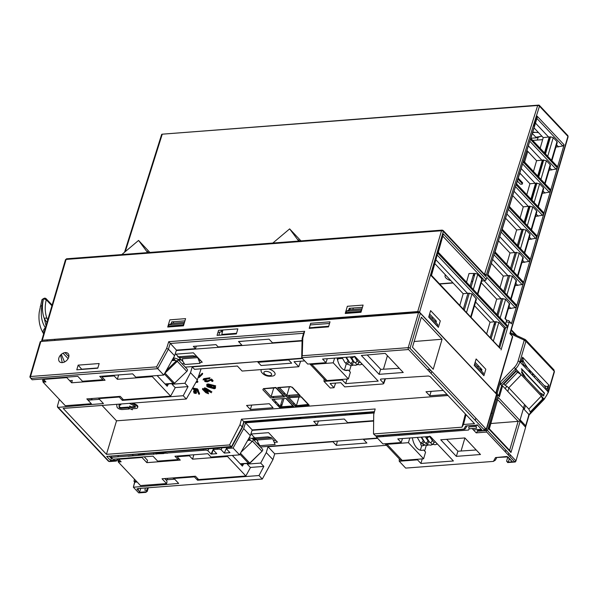 <?xml version="1.0" encoding="UTF-8"?>
<svg xmlns="http://www.w3.org/2000/svg" width="598" height="598" viewBox="0 0 598 598"><rect width="100%" height="100%" fill="white"/><g stroke="black" fill="none" stroke-linecap="round" stroke-linejoin="round"><path stroke-width="0.9" d="M109.374 456.424L111.378 458.561L110.593 460.505L115.122 460.154L115.773 460.849A1.368 0.755 85.6 0 0 116.221 461.058A1.368 0.755 85.6 0 0 116.797 460.415L117.275 458.875M117.911 456.82L118.247 455.743M116.221 461.058L109.464 461.574A1.368 0.755 -94.4 0 1 109.023 461.364A1.368 0.934 136.7 0 1 108.365 461.148L57.565 407.201M86.426 404.099L86.202 404.891L58.17 407.373L109.023 461.364L115.773 460.849M86.202 404.891L103.461 403.575L98.775 398.597L119.204 397.035L122.351 400.376L183.212 395.726L186.292 399.001L63.186 408.404L106.451 454.338L229.557 444.942L231.366 446.863L231.516 446.497L106.713 456.386L110.593 460.505M229.557 444.942L240.015 424.632L241.48 419.183L375.178 408.972L373.72 414.421L373.511 433.946L375.918 436.062L464.377 429.304A1.368 0.755 85.6 0 0 464.683 429.155M374.453 411.671L243.797 421.65L242.227 426.987L240.015 424.632M243.797 421.65L241.48 419.183M186.292 399.001L197.333 379.917L190.523 372.681L184.909 383.258L172.104 384.237M175.154 387.586L188.049 386.6L183.212 395.726M188.049 386.6L184.909 383.258M106.451 454.338L116.528 420.828L102.034 405.437M465.371 413.936L462 427.181L373.511 433.946M116.528 420.828L448.014 395.51M466.014 414.623L463.51 424.49L462 427.181M324.064 379.027L324.019 381.389L330.246 388.005L334.02 387.713L330.059 383.512L340.793 382.69L344.747 386.891L383.094 383.968L383.55 383.161L380.448 379.872L380.926 379.057L428.437 375.993L430.231 376.628L474.513 423.653L463.51 424.49M475.814 418.137L475.283 420.379M180.678 359.219L177.98 359.428M174.683 359.675L172.291 359.861M257.79 361.588L192.242 366.903L190.523 372.681M300.622 361.199L298.753 366.724L294.029 361.708L304.711 360.893M298.753 366.724L242.1 371.052L237.376 366.036L194.507 369.31L192.242 366.903M257.701 361.902L261.094 365.513L291.682 363.173L288.281 359.57L302.446 358.486M122.351 400.376L122.754 399.015M99.447 399.315L88.026 400.182M87.861 400.01L92.294 399.673L91.262 398.574M103.499 397.64L104.022 398.193M57.513 407.148L58.17 407.373L57.378 406.304L59.322 399.382M278.87 406.745L281.538 406.543M294.575 405.541L296.189 405.422M124.548 252.244L161.617 134.52A1.368 0.665 17.5 0 1 162.252 134.184L537.677 105.502A1.368 0.665 17.5 0 1 539.478 106.167A1.368 0.934 -43.3 0 0 539.336 105.323L567.786 135.529A1.368 0.934 136.7 0 1 567.921 136.374L509.87 333.632L510.139 333.288L509.87 333.632L512.471 336.397A1.368 0.643 16.4 0 1 512.65 336.868L495.959 393.566A1.368 0.643 -163.6 0 0 495.772 393.14L419.549 312.201L42.166 341.383L42.084 340.277M121.499 407.589L122.164 408.292M294.605 403.74L293.76 403.8M282.092 404.697L280.724 404.794M278.892 404.936L277.285 405.063M285.41 360.213L284.76 359.525M218.128 331.755L218.674 332.346L222.09 331.666L222.71 330.014M220.677 330.171L222.09 331.666M310.22 324.938L329.52 323.466M222.239 334.985L221.783 334.506L222.389 334.461M222.875 330.006L221.783 334.506M218.861 335.246L219.675 332.271M222.845 334.94L222.314 334.379L236.546 333.295M314.997 327.898L314.473 327.345L328.698 326.254M324.019 381.389L342.303 379.999L345.696 383.602L347.057 379.035M349.396 371.171L351.033 365.662M352.543 360.587L352.768 359.854M353.575 357.126L353.71 356.685M345.696 383.602L378.198 381.12L355.077 356.58L322.584 359.062L325.985 362.672L307.701 364.062L301.698 357.694L302.229 355.75L408.217 347.655A1.368 0.755 85.6 0 0 408.561 349.531L484.784 430.47A1.368 0.755 85.6 0 0 485.232 430.68A1.368 0.755 85.6 0 0 485.808 430.037L484.477 430.141M327.27 358.703L325.985 362.672M309.218 328.347L328.519 326.867L330.006 321.821L310.698 323.294L309.218 328.347M303.881 333.265L304.651 331.299L168.726 341.682L176.432 350.114L174.594 355.773L163.747 375.058L135.783 377.196L132.644 373.855L99.739 376.366L102.886 379.708L82.457 381.27L77.77 376.291L32.18 379.775L30.872 378.385A1.368 0.755 -94.4 0 1 30.528 376.508A1.368 0.643 -163.6 0 0 29.9 376.845L40.208 341.824A1.368 0.643 16.4 0 1 40.836 341.488L418.525 312.634A1.368 0.643 16.4 0 1 420.342 313.27L496.564 394.209A1.368 0.643 16.4 0 1 496.744 394.68L486.436 429.7A1.368 0.643 -163.6 0 0 486.256 429.229L410.034 348.29A1.368 0.643 -163.6 0 0 408.217 347.655L418.525 312.634M76.783 369.796L78.159 365.131L99.163 363.532L97.795 368.196L76.783 369.796M236.367 333.908L217.059 335.381L218.547 330.335L237.847 328.863L236.367 333.908M68.703 357.223A5.928 4.074 -43.3 0 0 65.257 352.588A5.928 4.074 -43.3 0 0 58.866 357.978A5.928 4.074 -43.3 0 0 62.304 362.612A5.928 4.074 -43.3 0 0 68.703 357.223M78.159 365.131L81.859 369.407M97.863 367.964L81.933 369.183M176.432 350.114L195.509 348.664L196.286 346.137M302.057 340.524L272.471 342.781L269.078 339.171L238.497 341.51L241.891 345.121L218.165 346.93L215.998 344.627L193.341 346.362L195.509 348.664M163.747 375.058L157.745 368.689L30.872 378.385M168.726 341.682L166.64 348.395L168.397 349.195L174.594 355.773M288.662 359.966L258.074 362.306M201.1 368.802L197.333 379.917M442.064 339.23L421.328 317.209L412.463 347.229L433.229 369.272L442.064 339.23L414.175 341.51M429.932 369.422L427.406 369.542M383.445 369.22L387.429 355.698M379.102 374.333L403.239 372.487L385.239 353.373L361.349 355.489L379.102 374.333L380.642 369.205L367.232 354.965M380.59 369.385L399.285 368.293M330.657 380.283L330.627 380.889M334.02 387.713L335.59 383.086M250.345 409.466L246.57 405.459L269.287 403.725L273.062 407.731L250.345 409.466L251.728 405.063M478.236 365.617L477.75 367.037M273.473 397.371L272.71 396.556M276.426 402.312L274.811 402.432M351.878 312.971L352.147 312.066M352.895 309.487L353.328 308M172.217 326.687L172.486 325.783M173.256 323.212L173.704 321.717M432.66 317.224L432.219 318.689M478.049 366.155L478.976 366.402M447.012 394.441L429.753 395.764L431.136 391.361M350.301 308.232L349.83 309.727L362.007 308.792M349.015 312.306L348.731 313.21M435.045 321.694L435.456 320.192M485.232 430.68L478.475 431.195A1.368 0.755 -94.4 0 1 478.034 430.986L477.376 430.291L481.913 429.947L477.211 424.752M383.094 383.968L385.105 378.788M477.129 425.335L465.685 425.97L477.331 425.081M465.55 428.415A1.368 1.196 -150.8 0 1 463.936 429.102A1.368 0.755 85.6 0 0 464.377 429.304M242.227 426.987L231.366 446.863M231.658 447.08L106.713 456.386M166.64 348.395L156.541 366.88L157.745 368.689L168.397 349.195L170.176 343.476L303.567 333.288M302.296 338.961L302.797 337.997L302.229 355.75M302.117 338.588L301.698 357.694L408.561 349.531M431.749 371.351L431.128 373.496M429.618 371.889L430.231 369.743M380.448 379.872L380.732 379.08M346.705 358.075L346.272 358.112M342.407 358.404L338.109 358.733L337.623 360.213M330.918 380.866L331.113 380.253M341.555 380.051L341.735 379.438M344.448 370.11L346.257 363.905M309.368 327.816L314.548 327.42M287.788 359.301L288.43 359.989M429.753 395.764L425.978 391.75L443.238 390.434M486.092 429.058L485.808 430.037A1.368 0.643 -163.6 0 0 486.436 429.7M29.9 376.845A1.368 0.643 -163.6 0 0 30.072 377.316L30.565 377.831M261.573 369.564A7.266 3.424 -163.6 0 0 261.632 372.345L262.223 373.055C264.869 375.925 268.637 376.86 273.51 375.843A7.266 3.424 -163.6 0 0 274.116 371.919A7.266 3.424 -163.6 0 0 268.771 369.018M261.632 372.345A7.266 3.424 -163.6 0 0 262.044 372.838M287.287 397.797L295.89 406.939L308.351 405.99L308.957 404.913A0.912 0.628 136.7 0 1 308.523 404.764L301.123 396.9L287.287 397.797L301.257 396.736L308.957 404.913M278.399 387.661L277.636 387.556L286.307 396.758L300.278 395.697L299.523 395.203M291.959 387.033A0.912 0.628 -43.3 0 0 292.512 387.452L290.097 386.607A0.912 0.501 85.6 0 0 290.396 386.742A0.912 0.501 85.6 0 0 290.621 386.614M283.945 396.429L275.865 387.848L263.733 388.775A0.912 0.501 -94.4 0 1 263.441 388.64L262.836 389.717L270.595 397.962L284.678 396.885L283.915 396.399M294.261 407.066L286.091 398.388L272.015 399.464L279.281 407.178L281.695 408.023L294.261 407.066L293.498 406.573M128.503 408.314L129.19 408.262M129.235 408.075L128.286 407.074L121.558 407.582A1.502 0.71 16.4 0 1 119.353 406.476L119.301 404.898M119.428 404.106L120.833 404.412L120.549 404.016M135.32 406.498A1.502 0.71 16.4 0 1 134.999 406.558L130.917 406.872L129.751 405.982L129.594 406.7M132.091 408.793L132.689 408.748M137.607 407.171A3.715 1.749 -163.6 0 0 136 404.577L133.003 403.067M199.762 373.122L199.911 372.322M202.087 374.064L202.707 373.466L202.266 373.272L199.426 376.015L199.493 375.327L198.85 376.501M203.619 379.371L210.01 377.764L203.911 378.631L203.29 379.125L203.619 379.371M205.338 380.821L208.283 380.978L211.079 379.431L212.283 380.649L213.075 380.575L211.528 379.005L207.984 380.672L205.854 380.567M205.607 380.365L206.093 379.805L205.286 379.685L204.905 380.537M206.915 384.215L215.699 385.83L208.149 383.953L206.915 384.215M207.745 386.084L214.398 387.997M215.071 387.982L215.624 387.556L215.138 387.093L213.703 386.443L214.518 387.624M214.114 387.713L211.954 387.123L211.513 386.472L208.298 386.061M207.85 385.755L208.313 385.284M209.038 385.172L208.321 385.007M207.028 385.045L207.125 385.725M204.359 387.863L211.901 391.854L205.981 388.207L204.359 387.863M207.379 391.518L208.313 391.279L207.536 390.696L202.64 388.438L204.494 390.165M205.518 390.935L205.226 391.294L205.936 391.825L206.901 391.57L203.455 389.978L205.921 391.825M207.289 392.258L208.403 393.088L207.641 392.168M197.684 390.576L199.568 393.514L197.624 389.537L198.431 390.292L197.22 388.722L196.757 388.685L197.288 389.761M194.201 390.763L195.733 390.853M196.159 391.099L196.137 388.64L193.423 388.139L193.49 388.618L195.86 389.403M195.651 390.285L194.313 390.001L193.692 391.062M193.901 391.757L194.709 392.714L195.852 392.961M196.271 392.781L196.63 392.041L195.053 392.4L194.126 391.354M197.011 381.591L197.901 381.524L196.974 380.545M285.956 396.384L286.36 394.979M273.787 396.474L273.331 397.752M282.57 398.657L280.253 406.378L273.622 399.344M292.893 405.93L281.456 406.797L283.938 398.552M293.596 404.502L293.947 403.037M289.043 396.549L289.499 395.278M308.202 404.42L296.414 405.661L299 397.065M296.414 405.661L289.036 397.827M298.91 394.56L286.831 395.48L289.432 386.816M286.831 395.48L279.386 387.579M263.441 388.64L275.925 387.474L284.678 396.885M284.013 394.329L284.356 392.856M283.303 395.749L271.118 396.683L273.727 388.012M271.118 396.683L263.86 388.767M346.384 311.184L361.259 310.048L360.863 311.401L345.965 312.537L346.384 311.184L349.83 309.727M361.693 309.869L361.259 310.048M168.771 324.751L183.743 323.608L183.347 324.953L168.374 326.097L168.771 324.751L172.149 323.294L184.49 322.352M184.177 323.428L183.743 323.608M205.712 390.733L203.679 389.208L207.132 390.8L206.317 391.01M119.189 404.121L120.721 405.025L119.047 404.839L119.129 407.245A1.502 0.71 -163.6 0 0 121.327 408.352L128.062 407.843L129.161 409.017L122.433 409.525A3.715 1.749 16.4 0 1 116.984 406.782L116.632 404.323M131.478 403.187L135.768 405.347A3.715 1.749 16.4 0 1 135.873 408.501L131.799 408.815L132.382 409.78L129.175 408.337L129.527 406.745L130.693 407.642L134.774 407.328A1.502 0.71 -163.6 0 0 134.729 406.057L129.355 403.351M199.65 373.077L199.209 374.385M202.483 374.236L199.059 377.54L198.618 377.345L199.261 376.097L199.201 376.785L202.034 374.042L202.483 374.236M209.778 378.534L203.066 379.894L204.77 379.132L204.15 379.618L209.778 378.534M210.511 379.85L211.303 379.775L212.851 381.345L212.058 381.419L210.855 380.201L207.469 381.853L205.181 381.636L204.456 380.896L205.652 380.358L205.518 381.27L207.207 381.591L210.511 379.85M215.474 386.6L206.654 384.731L215.474 386.6M214.293 388.782L207.768 386.981L206.616 385.972L208.814 385.942L207.558 386.196L208.007 386.809L211.281 387.242L213.194 388.394L214.405 388.326L213.479 387.212L215.4 388.326L214.293 388.782M211.408 392.759L204.127 388.633L205.757 388.977L211.408 392.759M202.416 389.208L207.312 391.466L208.089 392.049L206.706 392.408L208.523 393.768L205.779 392.647L202.416 389.208M198.872 394.239L196.533 389.448L197.811 390.247L198.207 391.062L197.392 390.307L199.336 394.284L198.872 394.239M195.718 391.832L194.238 391.271L193.901 392.153L194.828 393.17L196.406 392.811L196.114 393.506L194.044 393.118L193.55 391.331L194.477 390.748L195.808 391.376L195.583 389.821L193.266 389.388L193.199 388.909L195.912 389.41L196.279 391.937L195.718 391.832M196.615 381.165L197.676 382.294L195.882 382.428M474.7 363.801L483.446 373.077L483.049 374.423L474.304 365.146M429.177 315.46L437.848 324.669L437.467 326.03L428.781 316.805M134.401 479.103L134.042 481.196M134.191 481.353L134.767 482.212L137.136 482.003M386.48 445.301L274.721 453.837L272.92 459.63L262.313 479.05L137.817 488.559L136.89 489.015L140.059 492.378L145.239 491.982L146.039 492.356L138.968 492.894A1.368 0.755 -94.4 0 1 138.527 492.692L133.369 487.228L134.662 481.853M138.699 488.491L138.131 490.33M140.754 488.334L139.64 491.937M138.527 492.692L145.411 492.169L146.712 491.728L146.704 490.764A1.368 0.516 -167.3 0 0 144.866 490.248L145.374 487.983M139.939 492.251L146.712 491.728L148.095 487.774M174.145 477.839L173.981 478.452L178.667 483.431L133.369 487.228L134.767 482.212M173.981 478.452L194.41 476.89L197.557 480.231L197.96 478.871M262.313 479.05L259.001 475.537L197.557 480.231M165.564 478.497L165.34 479.252M173.869 477.862L173.457 479.26M197.945 478.856L197.542 480.224M495.331 460.139L493.395 461.402L405.676 468.099L399.225 461.245L417.509 459.855L417.688 459.242M495.279 460.273L496.699 457.732M164.33 452.686L155.943 453.329M485.718 430.261L486.353 430.216A1.368 0.755 85.6 0 0 486.697 432.07L514.684 461.791A1.368 0.755 85.6 0 0 515.132 461.992A1.368 0.755 85.6 0 0 515.663 461.477L515.797 461.028M515.132 461.992L507.829 462.553A1.368 0.755 -94.4 0 1 507.388 462.344L512.359 461.731L507.597 457.141M422.263 458.89L420.91 463.457L417.509 459.855M420.91 463.457L453.404 460.976L430.291 436.435L397.79 438.917L401.191 442.527L382.907 443.918L376.456 437.071L468.518 430.037L469.221 428.796A1.368 0.755 -94.4 0 1 468.869 426.942L476.344 426.374A1.368 0.755 85.6 0 0 476.688 428.22L472.241 428.654L476.21 432.87L477.914 430.859M456.349 456.356L480.486 454.51L464.87 437.938L440.733 439.777L456.349 456.356L457.889 451.228L446.676 439.321M377.652 438.341L363.487 439.425L366.888 443.028L336.308 445.368L332.907 441.758L268.016 446.713L266.267 452.574L260.698 463.076L247.318 464.093M274.721 453.837L268.016 446.713M383.266 435.501L383.221 436.555M376.486 436.017L376.456 437.071M399.27 458.883L399.225 461.245M440.143 432.205L440.464 431.128M461.073 451.012L464.908 437.975M476.225 449.988L457.889 451.228M496.497 399.494L495.294 399.606M486.01 428.968L483.543 429.147M481.315 429.312L473.407 429.895M504.54 451.019L506.207 450.914M497.857 399.838L518.13 421.358L490.891 423.511M431.322 432.877L431.636 431.808M398.948 435.351L399.3 434.275M426.247 445.525L424.61 451.027M337.369 441.107L336.308 445.368M401.191 442.527L402.476 438.558M420.379 450.204L421.702 445.757M373.653 420.656L347.677 422.637L344.284 419.026L313.703 421.366L317.097 424.976L318.39 421.007M252.207 429.932L250.345 435.665L243.692 428.602L245.501 422.808L252.207 429.932L317.097 424.976M245.501 422.808L374.101 412.986M315.288 416.425L314.952 417.501M345.338 415.184L345.629 414.108M349.815 414.84L349.74 413.794M507.067 456.939L495.525 457.582L506.872 456.483M514.482 461.566L515.663 461.477L515.977 460.886L525.627 427.256L520.163 421.239L510.969 452.499L488.932 429.102L498.254 397.446L519.916 420.446A1.368 0.934 136.7 0 1 519.767 420.79L520.163 421.239M374.303 412.239L350.024 414.093M213.269 449.225L211.871 454.024M250.345 435.665L239.536 454.869L210.989 457.051L207.85 453.71L174.945 456.229L178.092 459.563L157.663 461.125L152.976 456.147L112.932 459.204L111.168 457.335L206.071 450.085L207.902 450.72L208.754 448.829M300.689 418.593L300.921 417.845L243.954 422.195M213.621 448.455L211.072 454.084L207.902 450.72M211.072 454.084L216.738 453.65L213.568 450.287L214.039 449.479L219.294 449.076L221.118 449.711L221.978 447.82M226.836 447.446L224.295 453.075L221.118 449.711M224.295 453.075L229.961 452.641L226.784 449.277L227.255 448.47L233.085 448.022L243.692 428.602M239.536 454.869L233.085 448.022M156.683 454.114L155.51 452.895M153.888 453.022L153.499 454.36M178.092 459.563L178.525 458.232M179.064 456.58L179.28 455.893M194.589 476.277L194.41 476.89M248.088 439.672L249.889 439.537M253.186 439.283L255.892 439.074M161.408 484.746L161.632 483.954M165.893 479.835L174.661 479.17M259.001 475.537L263.845 466.41L250.36 467.442M260.698 463.076L263.845 466.41M164.315 452.738L164.465 452.215M508.726 453.59L508.322 455.033M507.702 457.261L506.581 461.297L508.367 462.037L509.242 458.89M507.777 456.797L512.359 461.731M272.92 459.63L266.267 452.574M165.115 479.005L165.257 478.52M167.522 478.348L167.111 479.745M173.158 479.282L173.57 477.884M197.318 479.977L197.721 478.617M515.977 460.886L487.564 430.627L486.353 430.216L487.774 425.141M491.317 413.128L492.378 413.487L487.564 430.627M492.378 413.487L497.813 395.024L499.397 396.713L502.589 385.874L523.542 408.128L519.916 420.446M510.969 452.499L510.311 451.101L489.328 428.826L498.254 397.446M509.601 450.354L518.13 421.358L519.931 420.97M213.807 448.44L213.665 449.554M217.321 449.225L217.463 448.164M136.366 481.188L133.989 481.368L134.58 479.29M505.168 388.618L506.88 386.144M529.596 372.203L529.813 371.493L529.23 370.715L528.258 370.79M291.099 407.305L291.323 406.565M287.541 406.857L287.324 407.597M287.705 407.567L287.922 406.827M290.942 406.595L290.725 407.335M309.069 405.212L306.049 405.444M305.675 405.466L305.458 406.206M500.399 341.608L501.378 342.056M528.819 409.077L508.778 387.796L503.927 384.342L504.361 383.565L516.141 371.306L521.284 374.789L541.325 396.063L542.984 399.808L530.546 412.605L528.819 409.077L541.325 396.063M521.987 371.762L525.851 377.884L523.018 375.14L521.538 372.248A4.545 1.353 -24.1 0 0 521.987 371.762L521.852 369.474A0.912 0.628 -43.3 0 0 521.307 368.802L521.867 369.392M521.748 368.951L544.359 392.961A0.912 0.628 136.7 0 1 544.464 393.484L543.724 394.844A4.545 4.014 94.7 0 1 543.814 395.906L542.199 395.51L539.837 392.737L543.724 394.844M539.837 392.737L525.851 377.884M361.244 363.121A1.816 1.413 -74.4 0 0 361.356 363.509A1.816 1.413 -74.4 0 0 362.171 364.272A1.816 1.413 -74.4 0 0 362.358 364.309M360.28 362.096A1.816 1.174 133.1 0 1 359.346 362.523A1.816 1.174 133.1 0 1 358.523 362.313L356.012 358.86A1.816 0.718 -26.8 0 0 356.834 359.062A1.816 0.718 -26.8 0 0 357.312 358.95M356.169 358.284A1.816 0.718 -26.8 0 0 355.982 358.688A1.816 0.718 -26.8 0 0 356.012 358.86M356.632 358.224A1.816 0.718 153.2 0 1 356.52 358.247A1.816 0.718 153.2 0 1 355.616 358.067A1.816 0.718 153.2 0 1 355.586 357.896M355.982 362.343A1.816 1.346 -61.9 0 0 355.892 362.807A1.816 1.346 -61.9 0 0 356.49 364.167A1.816 1.346 -61.9 0 0 357.096 364.287A1.816 1.346 -61.9 0 0 357.185 364.272A1.816 1.346 -61.9 0 0 358.785 362.47M357.275 360.915A1.816 1.346 -61.9 0 0 356.842 361.14M351.714 356.834A1.816 0.508 158.9 0 1 351.542 356.871A1.816 0.508 158.9 0 1 351.46 356.886A1.816 0.508 158.9 0 1 350.862 356.901M350.57 363.091A1.816 1.241 -51.3 0 0 350.921 363.778A1.816 1.241 -51.3 0 0 351.138 363.905A1.816 1.241 -51.3 0 0 351.661 363.965A1.816 1.241 -51.3 0 0 353.321 362.687A1.816 1.241 -51.3 0 0 353.194 360.938A1.816 1.241 -51.3 0 0 352.984 360.811A1.816 1.241 -51.3 0 0 352.581 360.736M350.181 356.954L352.319 360.213A1.816 1.181 133.2 0 1 352.312 361.842A1.816 1.181 133.2 0 1 350.69 363.076A1.816 1.181 133.2 0 1 349.83 362.866L346.392 357.245M352.887 364.922A1.816 1.443 73.6 0 1 352.2 365.453A1.816 1.443 73.6 0 1 352.005 365.49M345.734 362.814A1.816 1.174 -46.6 0 0 345.988 363.659A1.816 1.174 -46.6 0 0 346.773 363.876A1.816 1.174 -46.6 0 0 348.746 361.678M345.883 357.283L347.647 360.116A1.816 1.106 137.6 0 1 347.744 360.25A1.816 1.106 137.6 0 1 347.423 361.753A1.816 1.106 137.6 0 1 345.846 362.792A1.816 1.106 137.6 0 1 344.956 362.567A1.816 1.106 137.6 0 1 344.859 362.433M355.264 358.172A1.816 0.852 20.5 0 1 355.765 358.209M353.164 365.072A12.072 7.206 -92.8 0 1 352.491 365.333A1.816 1.443 -106.4 0 0 352.76 365.288A1.816 1.443 -106.4 0 0 353.216 365.034M356.901 360.385A1.816 1.174 133.1 0 1 355.01 362.807A12.072 7.086 -99 0 1 351.788 357.754A1.816 0.508 -21.1 0 0 354.248 356.64M152.677 375.903L152.281 376.635L170.632 396.123L123.42 399.726L120.25 396.362L86.83 398.911L91.359 403.725L65.287 405.713L43.086 382.144L45.926 381.928L43.549 379.401L66.782 377.622L71.648 382.795L72.328 380.485L69.667 380.687M152.281 376.635L117.35 379.304L114.181 375.94L101.907 376.875L105.076 380.246L71.648 382.795M172.441 383.632L172.067 384.312L175.236 387.683L170.632 396.123M157.117 375.566L167.178 386.256L168.487 383.923M302.042 340.935L176.298 350.54M302.169 358.195L185.238 367.127M182.084 363.786L184.304 363.614M199.68 362.44L202.244 362.246L193.371 352.82L175.102 354.218M309.839 363.898A4.545 3.125 -43.3 0 0 311.827 364.451L327.001 380.567L348.395 378.93L333.213 362.814L311.827 364.451M117.35 379.304L118.636 374.924M238.617 341.637L245.255 340.995M334.588 358.142L333.213 362.814M336.966 357.963L337.175 358.195A15.922 8.813 85.6 0 0 346.698 370.498A15.922 8.813 85.6 0 0 348.395 370.095L350.376 372.203L348.395 378.93M344.956 370.282L348.395 370.095M45.149 381.098A1.368 0.934 -43.3 0 0 44.992 381.905L45.007 381.995M49.245 378.474L48.229 379.042M106.362 375.865L106.16 376.553M327.001 380.567A4.545 3.125 136.7 0 1 324.826 379.835L309.816 363.905M181.329 359.906L178.63 360.108M175.326 360.362L171.865 360.624M165.803 384.791L168.098 384.619M44.618 382.025L42.63 379.917L43.086 382.144M183.175 361.797L178.847 357.275M178.413 356.804L175.909 354.158M200.569 360.467L198.917 360.594M164.353 373.959L165.19 372.494M166.281 370.558L176.619 360.609L177.292 361.304A1.816 1.248 -43.3 0 0 177.741 359.166L187.256 369.272A1.816 1.248 136.7 0 1 186.808 371.41L174.93 382.832L173.181 383.34L174.272 383.445L174.937 382.855M177.741 359.166A1.816 1.248 -43.3 0 0 177.344 358.927L173.51 357.701M173.248 358.157L176.066 361.147M165.205 384.163L174.272 383.445M45.426 327.861L45.388 327.809C41.531 321.978 40.387 314.6 41.965 305.668L43.295 298.708L46.233 299.718L45.911 298.477L44.902 298.118L46.248 299.553M46.98 322.584L44.312 318.517L46.046 325.738M47.705 320.117L47.025 318.525A46.704 32.09 136.7 0 1 46.233 299.718L51.929 305.765M64.532 361.984L61.325 354.345M45.216 298.97L44.461 298.17L43.333 298.708M43.654 333.863L43.505 333.624C39.715 327.427 38.294 320.266 39.244 312.149L41.957 299.665L43.295 298.708M60.615 355.018L62.237 362.62M436.45 442.976A1.816 1.413 -74.4 0 0 436.562 443.365A1.816 1.413 -74.4 0 0 437.377 444.127A1.816 1.413 -74.4 0 0 437.564 444.165M435.486 441.952A1.816 1.174 133.1 0 1 434.552 442.378A1.816 1.174 133.1 0 1 433.729 442.169L431.225 438.715A1.816 0.718 -26.8 0 0 432.048 438.917A1.816 0.718 -26.8 0 0 432.518 438.805M431.308 438.14A1.816 0.852 20.5 0 1 431.367 438.155A1.816 0.718 -26.8 0 0 431.188 438.543A1.816 0.718 -26.8 0 0 431.225 438.715M431.838 438.08A1.816 0.718 153.2 0 1 431.726 438.11A1.816 0.718 153.2 0 1 430.822 437.923A1.816 0.718 153.2 0 1 430.792 437.751M431.195 442.199A1.816 1.346 -61.9 0 0 431.098 442.662A1.816 1.346 -61.9 0 0 431.696 444.022A1.816 1.346 -61.9 0 0 432.302 444.142A1.816 1.346 -61.9 0 0 432.391 444.127A1.816 1.346 -61.9 0 0 433.991 442.326M432.489 440.771A1.816 1.346 -61.9 0 0 432.048 440.995M426.92 436.69A1.816 0.508 158.9 0 1 426.748 436.727A1.816 0.508 158.9 0 1 426.666 436.742A1.816 0.508 158.9 0 1 426.068 436.757L425.813 437.721M425.783 442.946A1.816 1.241 -51.3 0 0 426.127 443.634A1.816 1.241 -51.3 0 0 426.344 443.761A1.816 1.241 -51.3 0 0 426.867 443.828A1.816 1.241 -51.3 0 0 428.527 442.542A1.816 1.241 -51.3 0 0 428.407 440.793A1.816 1.241 -51.3 0 0 428.19 440.666A1.816 1.241 -51.3 0 0 427.787 440.591M425.387 436.809L427.525 440.068A1.816 1.181 133.2 0 1 427.518 441.698A1.816 1.181 133.2 0 1 425.896 442.931A1.816 1.181 133.2 0 1 425.043 442.722L421.605 437.101M430.5 437.25A1.816 0.852 -159.5 0 0 430.119 437.385M430.478 438.028A1.816 0.852 20.5 0 1 430.971 438.065M427.675 445.189A1.816 1.443 -106.4 0 0 427.697 445.189A1.816 1.443 -106.4 0 0 427.966 445.144A1.816 1.443 -106.4 0 0 428.422 444.89M428.093 444.777A1.816 1.443 73.6 0 1 427.406 445.308A1.816 1.443 73.6 0 1 427.211 445.346M420.94 442.67A1.816 1.174 -46.6 0 0 421.194 443.514A1.816 1.174 -46.6 0 0 421.979 443.731A1.816 1.174 -46.6 0 0 423.952 441.533M421.089 437.138L422.853 439.971A1.816 1.106 137.6 0 1 422.95 440.106A1.816 1.106 137.6 0 1 422.629 441.608A1.816 1.106 137.6 0 1 421.052 442.655A1.816 1.106 137.6 0 1 420.162 442.423A1.816 1.106 137.6 0 1 420.065 442.288M427.884 439.552A1.816 1.024 -152.5 0 0 426.501 438.857M420.947 443.028A1.816 1.45 -92 0 0 423.406 445.009M432.107 440.24A1.816 1.174 133.1 0 1 430.216 442.662A12.072 7.086 -99 0 1 426.994 437.609A1.816 0.508 -21.1 0 0 429.454 436.495M164.697 478.564L166.565 480.545A1.368 0.755 -94.4 0 1 166.902 482.422L166.565 483.58L140.493 485.569L118.292 462L121.14 461.783L118.755 459.257L141.988 457.477L142.137 456.977M227.883 455.758L227.487 456.491L192.556 459.159L189.387 455.796L177.113 456.73L180.282 460.101L146.854 462.65L141.988 457.477M227.487 456.491L245.838 475.978L198.633 479.581L195.456 476.217L162.036 478.766L166.565 483.58M144.215 456.82L147.534 460.34L146.854 462.65M247.647 463.487L247.273 464.168L250.45 467.539L245.838 475.978M232.323 455.422L242.384 466.111L243.692 463.779M373.645 421.067L252.072 430.351M377.383 438.057L260.444 446.983M257.29 443.641L258.605 443.537M274.213 442.348L277.45 442.101L268.577 432.675L250.876 434.028M402.207 460.423A4.545 3.125 136.7 0 1 400.032 459.69L385.03 443.761A4.545 3.125 -43.3 0 0 387.033 444.307L402.207 460.423L423.601 458.786L408.419 442.67L387.033 444.307M192.556 459.159L193.842 454.779M194.978 450.929L203.111 450.264L203.679 449.218M318.338 421.149L320.461 420.85M409.794 437.998L408.419 442.67M412.172 437.818L412.381 438.05A15.922 8.813 85.6 0 0 423.601 449.958L425.582 452.058L423.601 458.786M120.355 460.953A1.368 0.934 -43.3 0 0 120.198 461.761L120.213 461.85M153.589 454.046L128.114 456.274M124.451 458.33L123.435 458.898M156.422 453.83L163.74 453.576M181.568 455.721L181.366 456.409M256.535 439.762L253.836 439.964M250.532 440.218L247.654 440.442M241.009 464.646L243.304 464.474M119.824 461.88L117.836 459.772L118.292 462M257.574 440.861L255.593 438.768M254.755 437.871L251.115 434.013M275.775 440.322L273.443 440.502M249.658 462.987L248.394 463.196L249.478 463.3L250.143 462.71L249.658 462.987L240.463 453.232M241.069 452.148L252.498 441.16A1.816 1.248 -43.3 0 0 252.947 439.022A1.816 1.248 -43.3 0 0 252.55 438.783L249.194 437.714M252.947 439.022L262.462 449.128A1.816 1.248 136.7 0 1 262.014 451.266L250.278 462.845M248.813 438.386L251.93 441.705M240.418 464.018L249.478 463.3M140.672 455.033L139.035 454.159M139.102 454.151A3.64 1.764 -164.9 0 0 140.956 455.018M141.636 454.966L140.754 454.024M142.122 453.919L143.004 454.861M138.123 454.226L139.446 455.13M144.342 453.747L144.036 454.779M138.542 455.198L138.325 454.435M167.163 453.314A9.972 6.847 -43.3 0 0 163.83 452.761L155.973 453.359M132.442 454.659L133.324 455.594M196.652 356.535L181.299 357.709L177.651 356.864L192.855 355.705L196.652 356.535M182.338 358.807L197.691 357.634L200.053 363.345L184.849 364.511L182.801 361.185L182.338 358.807M47.122 340.651L47.354 339.858M63.029 353.224L68.112 358.613M279.617 407.462L293.349 406.408M295.255 406.266L309.159 405.205M532.743 140.41L542.64 139.648M480.127 369.564L480.553 368.076M281.935 405.22L280.567 405.324M279.348 405.422L277.734 405.541M54.717 340.068L54.964 339.275M68.83 356.714L64.965 352.618M417.404 312.365L417.636 311.573M347.737 313.285L348.014 312.38M348.664 310.22L349.247 308.306L362.448 307.305M170.221 326.844L170.497 325.94M171.17 323.72L171.731 321.866L184.932 320.857M471.075 287.07L475.081 273.443L469.004 273.533L466.507 282.219M434.933 263.718L463.188 293.723L467.987 293.207L463.3 309.129M459.817 305.429L463.188 293.723M519.894 173.114L529.925 183.765L526.778 194.686M481.248 282.764L496.684 299.149L493.35 310.721M474.491 305.728L490.031 322.225L494.83 321.709L490.143 337.631M486.66 333.931L490.031 322.225M491.444 263.456L503.329 276.074L500.033 287.518M498.56 240.867L509.982 252.999L506.723 264.309M513.405 241.099L516.627 229.924L505.669 218.285M512.785 195.703L523.28 206.848L520.096 217.896M527.002 150.532L536.578 160.69L533.468 171.477M534.119 127.942L543.223 137.615L540.151 148.274M536.04 186.03L536.892 183.025M538.611 176.948L543.425 159.965M545.212 153.641L549.951 136.897M549.719 136.927L544.972 153.387M543.059 160.002L538.275 176.589M536.406 183.078L531.585 199.792M529.746 206.153L524.895 222.987M523.093 229.228L518.197 246.189M516.44 252.304L511.529 269.317M551.902 160.742L557.269 142.496L557 141.636L553.232 137.63L550.519 136.837L543.223 137.615M549.203 136.979L544.516 152.901M548.658 137.092L535.606 123.225M530.807 138.444L537.497 116.535L530.508 138.729L530.583 138.213L530.508 138.729L556.835 166.259M512.471 336.397L495.772 393.14L419.549 312.201A1.368 0.643 -163.6 0 0 417.733 311.565L42.309 340.247A1.368 0.643 -163.6 0 0 41.681 340.583A1.368 0.643 -163.6 0 0 41.853 341.054M474.229 365.408L483.917 375.694L485.815 369.243L476.128 358.957L474.229 365.408M438.394 327.353L440.292 320.902L430.605 310.616L428.706 317.067L438.394 327.353M537.079 116.094L534.081 126.275L537.079 116.094M516.059 304.808L516.679 305.892L523.325 283.325L522.032 284.513L494.142 254.898M522.854 281.718L523.474 282.802L530.12 260.235L528.826 261.423L501.296 232.188M529.656 258.62L530.277 259.711L536.914 237.144L535.621 238.333L508.442 209.472M536.451 235.53L537.071 236.621L543.709 214.054L542.423 215.243L515.596 186.763M543.246 212.44L543.866 213.531L550.504 190.964L549.218 192.152L522.749 164.046M550.04 189.349L550.661 190.441L557.306 167.874L556.013 169.062L529.903 141.337M557.456 167.343L564.101 144.783L562.808 145.972L537.056 118.621M506.588 325.05L507.859 326.829L509.369 321.687L511.395 323.847L516.53 306.415L515.237 307.604L486.824 277.442M486.847 277.106L486.204 279.43L484.739 280.679L481.749 281.053M500.406 348.522L431.502 275.364L437.743 253.074L507.702 327.353L504.353 328.182L498.859 322.352L494.83 321.709M476.427 299.149L472.016 293.85L467.987 293.207M436.039 259.958L467.449 293.312M475.597 301.968L494.292 321.814M464.28 310.16L469.31 293.065M499.793 348.141L431.106 275.641L437.743 253.074M499.696 347.767L505.542 327.891M504.353 328.182L498.852 346.87M491.122 338.662L496.153 321.567M507.201 325.432L438.297 252.266L443.372 233.953L486.204 279.43M473.818 273.391L470.095 286.038M475.081 273.443A2.272 1.069 16.4 0 1 477.712 274.512L481.861 278.915A2.272 1.069 16.4 0 1 482.152 279.7L477.862 294.276M511.395 323.847L508.838 320.633L506.738 320.236L505.295 318.704L506.611 320.595L505.646 323.78M505.43 318.637L509.698 304.128L505.654 299.262L501.625 298.619L496.945 314.541M504.944 318.756L509.429 303.268M506.379 321.283L507.029 321.971L506.185 321.956M510.849 322.771L510.273 322.651M509.16 322.419L507.029 321.971M508.337 308.77L515.237 307.604M510.969 308.538L509.018 306.46M484.163 280.754L501.087 298.723L501.625 298.619M485.449 280.41L485.972 279.894M555.908 147.13L562.808 145.972M549.114 170.221L556.013 169.062M542.319 193.311L549.218 192.152M516.53 183.803L543.672 212.619M535.516 216.401L542.423 215.243M509.376 206.512L536.869 235.709M528.722 239.492L535.621 238.333M502.223 229.228L530.075 258.799M521.927 262.582L528.826 261.423M495.077 251.937L523.28 281.89M515.132 285.672L522.032 284.513M545.488 153.933L550.519 136.837M558.539 146.899L556.589 144.828M485.471 274.318L484.365 274.25M511.126 299.292L516.493 281.038L512.456 276.171L508.427 275.529L503.74 291.45M487.901 274.721L494.583 252.812L487.594 275.005L487.676 274.489L487.594 275.005L516.679 305.892M517.763 285.448L515.812 283.37M492.692 259.502L507.881 275.633L508.427 275.529M517.92 276.201L523.295 257.947L519.251 253.081L515.222 252.438L510.535 268.36M495.054 252.012L501.737 230.095L494.748 252.296L494.823 251.773L494.748 252.296L523.474 282.802M524.558 262.358L522.607 260.279M499.846 236.793L514.676 252.543L515.222 252.438M511.507 269.392L516.537 252.289M514.676 252.543L509.982 252.999M523.661 161.161L530.344 139.244L523.355 161.438L523.429 160.922L523.355 161.438L550.661 190.441M551.745 169.989L549.794 167.918M545.107 183.833L550.474 165.586L550.205 164.727L546.43 160.72L542.401 160.077L537.722 175.991M528.453 145.934L541.863 160.182L542.401 160.077M538.693 177.03L543.724 159.928M541.863 160.182L536.578 160.69M538.312 206.93L543.679 188.676L543.41 187.817L539.635 183.81L535.606 183.167L530.919 199.082M516.508 183.87L523.19 161.961L516.201 184.154L516.283 183.638L516.201 184.154L543.866 213.531M544.95 193.079L542.991 191.009M521.299 168.651L535.068 183.272L535.606 183.167M531.899 200.121L536.929 183.018M535.068 183.272L529.925 183.765M531.51 230.021L536.884 211.767L536.615 210.907L532.84 206.901L528.811 206.258L524.125 222.172M509.354 206.587L516.037 184.67L509.048 206.863L509.13 206.347L509.048 206.863L537.071 236.621M538.155 216.177L536.197 214.099M514.145 191.367L528.273 206.362L528.811 206.258M525.096 223.211L530.134 206.108M528.273 206.362L523.28 206.848M524.715 253.111L530.09 234.857L529.821 233.997L526.046 229.991L522.017 229.348L517.33 245.27M502.2 229.296L508.883 207.386L501.901 229.58L501.976 229.064L501.901 229.58L530.277 259.711M531.353 239.267L529.402 237.189M506.992 214.077L521.478 229.453L522.017 229.348M518.302 246.301L523.34 229.198M521.478 229.453L516.627 229.924M504.712 292.482L509.743 275.379M507.881 275.633L503.329 276.074M501.087 298.723L496.684 299.149M497.917 315.572L502.948 298.477M507.859 326.829L437.9 252.55L443.372 233.953M532.362 133.511L536.421 137.817L541.788 136.09M530.875 138.243L536.421 137.817M532.803 132.113L538.521 132.621M539.336 105.323A1.368 0.934 -43.3 0 0 538.686 105.106L163.546 134.079M541.751 136.232L535.868 137.241M535.644 132.367L532.654 132.592M532.736 140.395L537.251 140.052L538.2 137.286M443.193 230.536A1.368 0.934 -43.3 0 0 442.542 230.32A1.368 0.755 85.6 0 0 442.094 230.11A1.368 0.755 85.6 0 0 441.518 230.753A1.368 0.643 16.4 0 1 443.335 231.389A1.368 0.934 -43.3 0 0 443.193 230.536L484.686 274.602L485.838 276.515L539.478 106.167L567.921 136.374A1.368 0.643 16.4 0 1 568.1 136.845L510.258 333.378M419.549 312.201L443.335 231.389L485.838 276.515L485.696 275.028L484.731 273.637L483.849 273.705M167.717 327.031L183.466 325.828L185.589 318.637L169.839 319.84L167.717 327.031M347.356 306.281L345.233 313.472L360.983 312.276L363.098 305.077L347.356 306.281M41.681 340.583L65.466 259.764A1.368 0.643 16.4 0 1 66.094 259.427A1.368 0.755 -94.4 0 1 66.67 258.785L442.094 230.11M429.611 313.987L436.443 321.238L436.024 322.733M475.133 362.328L481.966 369.579L481.554 371.074M480.822 370.297L481.255 368.817M490.218 337.706L493.933 324.804L495.226 324.707M501.199 300.069L497.035 314.638M495.017 321.687L493.933 324.804M495.428 324.034L494.314 324.123M473.399 274.833L474.7 274.736M473.182 275.558L474.491 275.461M450.81 280.582A6.421 3.02 16.4 0 1 445.054 276.037A6.421 3.02 16.4 0 1 445.577 275.028M257.394 439.979L272.718 438.768L275.102 444.478L259.928 445.674L257.865 442.356L257.394 439.979M271.679 437.669L256.348 438.872L252.685 438.035L267.859 436.839L271.679 437.669M520.701 374.221L515.655 368.854L500.653 384.462L501.67 385.546L498.71 395.614L497.461 394.291L497.237 393.036L500.548 381.793L514.258 367.523A12.281 8.439 -43.3 0 0 518.04 361.222L524.102 340.636A1.368 0.643 16.4 0 1 525.911 341.271L554.249 371.283A1.368 0.643 16.4 0 1 554.421 371.754L548.344 392.4A1.368 0.643 -163.6 0 0 548.172 391.929A13.642 9.374 136.7 0 1 543.971 398.918L541.818 396.638M500.653 384.462L500.548 381.793M514.258 367.523L515.655 368.854A13.642 9.374 -43.3 0 0 519.856 361.857L525.911 341.271L525.343 339.619A1.36 0.919 119.7 0 0 525.134 339.462A1.36 0.919 119.7 0 0 523.87 339.978L510.027 333.557M523.878 339.978L524.102 340.636M497.237 393.036L496.093 393.125M523.332 361.319L527.548 367.882L523.564 364.563L522.256 361.738L523.332 361.319L522.6 357.2L520.537 362.582L547.491 391.204L548.822 385.045L547.267 386.742A4.545 4.179 55.6 0 1 547.626 388.678L546.624 389.059L544.255 385.62L547.267 386.742M501.67 385.546L515.693 370.954L516.134 369.37M496.415 395.786L497.618 395.697M525.007 426.576L525.208 426.561A1.368 0.643 -163.6 0 0 525.836 426.225A1.368 0.643 -163.6 0 0 525.664 425.746L520.096 419.833M523.4 408.613L528.968 414.534L528.625 414.96L543.971 398.918L544.24 399.255L529.155 414.945M507.829 391.443L508.853 387.878M524.543 404.532L523.452 408.03M524.304 409.578L524.603 408.554L523.474 408.352M533.334 374.019L532.833 375.634M544.255 385.62L527.548 367.882M525.051 426.621L525.38 425.993M528.968 414.534L525.664 425.754L524.872 426.419M525.702 339.881L524.887 339.402M525.343 339.619L525.911 340.225M525.253 340.845L523.893 339.941M505.011 329.692L504.166 328.803M533.82 349.666L533.244 348.014L530.127 344.598M529.918 344.411L541.452 356.625M545.144 361.693L544.576 360.041L541.81 356.984M541.242 356.438L553.942 369.848M157.85 453.187L157.992 452.708M547.491 391.204L548.172 391.929L554.249 371.283L553.957 369.863M502.051 339.769L500.825 341.451L500.533 341.144M501.468 341.75L500.825 341.451M504.062 329.162L504.906 330.059M502.327 338.812L501.483 337.915M540.203 381.315L539.172 382.369M537.452 380.545L538.484 379.491M299.277 241.024L298.297 239.701L299.523 241.001M298.701 241.061L289.649 228.885L300.958 240.889M272.852 243.035L289.649 228.885M148.199 252.558L147.22 251.242L148.446 252.543M147.624 252.603L138.572 240.426L149.881 252.431M121.783 254.576L138.572 240.426M519.587 174.078L520.723 173.996M524.588 162.058L527.75 151.324M529.424 153.095A0.912 0.426 16.4 0 1 529.103 152.871L527.728 151.406M522.233 183.25A0.912 0.426 -163.6 0 0 522.532 182.711L518.294 178.204M522.532 182.711L522.263 183.638A0.912 0.426 16.4 0 1 521.964 184.177L521.209 184.236A0.912 0.426 16.4 0 1 519.998 183.81L517.397 181.052M522.263 183.638L518.003 179.116M110.892 458.038L111.415 456.267M116.797 460.415L115.466 460.52M304.651 331.299L302.797 337.997M156.541 366.88L30.528 376.508L40.836 341.488M478.034 430.986L484.784 430.47M375.32 435.867L463.936 429.102L465.685 425.97M496.564 394.209L486.256 429.229M410.034 348.29L420.342 313.27M30.072 377.316L30.304 376.538M292.512 387.452L300.278 395.697M277.636 387.556L290.097 386.607M264.398 373.787A4.022 1.891 -163.6 0 0 269.743 375.656A4.022 1.891 -163.6 0 0 271.081 373.279A4.022 1.891 -163.6 0 0 265.736 371.403A4.022 1.891 -163.6 0 0 264.398 373.787M146.712 491.728L146.936 491.003M147.37 487.826L146.704 490.764M507.388 462.344L514.684 461.791M495.525 457.582L493.395 461.402M476.688 428.22L469.221 428.796M476.21 432.87L486.697 432.07M510.258 455.22L509.862 456.663M521.284 374.789L508.778 387.796M517.711 372.158L505.288 385.082M530.426 411.775L542.842 398.851M521.852 369.474L544.464 393.484M164.36 373.974L173.181 383.34L164.996 383.938M165.085 373.197L174.452 383.131M165.414 372.726L177.292 361.304L186.808 371.41M177.344 358.927L177.957 359.577M47.025 318.525A2.048 1.428 -20.9 0 0 44.312 318.517A48.752 33.495 136.7 0 1 43.527 298.694M40.245 306.707A3.625 1.645 8 0 1 41.965 305.668M43.505 333.624A5.457 3.932 -32.5 0 1 45.388 327.809M239.918 454.203L248.394 463.196L240.202 463.794M252.498 441.16L262.014 451.266L250.136 462.688M252.55 438.783L253.163 439.433M143.513 454.816A587.535 403.687 136.7 0 1 143.797 453.792M162.252 134.184L125.266 251.646M549.48 138.557L550.025 138.519M439.463 283.811L452.888 282.787M466.089 281.778L466.642 281.733M471.471 281.366L472.779 281.262M494.583 252.812L523.325 283.325M501.737 230.095L530.12 260.235M508.883 207.386L536.914 237.144M516.037 184.67L543.709 214.054M523.19 161.961L550.504 190.964M530.344 139.244L557.306 167.874M537.497 116.535L564.101 144.783M487.43 275.521L516.53 306.415M507.702 327.353L501.064 349.92M505.766 327.854L437.415 255.279M470.663 316.94L476.165 298.252M472.016 293.85L466.515 312.537M498.859 322.352L493.357 341.039M484.739 280.679L442.983 236.345M477.458 293.85L481.861 278.915M477.712 274.512L473.317 289.447M505.654 299.262L500.16 317.949M551.498 160.324L557 141.636M553.232 137.63L547.731 156.317M510.722 298.865L516.224 280.178M512.456 276.171L506.955 294.859M517.524 275.775L523.018 257.088M519.251 253.081L513.749 271.769M544.703 183.414L550.205 164.727M546.43 160.72L540.936 179.407M537.908 206.504L543.41 187.817M539.635 183.81L534.134 202.498M531.114 229.595L536.615 210.907M532.84 206.901L527.339 225.588M524.319 252.685L529.821 233.997M526.046 229.991L520.544 248.678M538.686 105.106L539.516 105.988M484.731 273.637L537.677 105.502M443.372 231.202L442.542 230.32L441.69 230.38M417.733 311.565L441.518 230.753L66.094 259.427L42.309 340.247M518.04 361.222A1.368 0.643 16.4 0 1 519.856 361.857L520.537 362.582M548.822 385.045L522.6 357.2M524.603 408.554L525.53 405.579M534.343 377.241L534.844 375.626M515.655 335.067L511.163 330.298M531.129 371.679L530.097 372.733M159.203 452.611L159.068 453.09M529.664 344.209L530.247 345.868M540.988 356.229L541.571 357.896M465.468 428.609L466.859 426.12M374.393 411.917L244.044 421.867L242.422 427.391M242.377 427.495L231.695 447.057M303.769 332.548L302.139 338.431M385.456 378.766L383.729 383.602M292.078 387.302L299.553 395.233M278.362 387.661L290.396 386.742M285.814 398.41L293.528 406.603M147.183 491.481L148.364 487.751M542.924 399.987L531.248 412.134M354.958 356.587L355.616 358.067M362.044 364.227L359.861 364.892L356.49 364.167M357.858 364.526L355.571 365.281C353.112 365.124 351.557 364.623 350.921 363.778M353.657 361.259L353.194 360.938M352.2 365.453L351.28 365.64L345.988 363.659M342.086 357.574L344.956 362.567M353.351 365.072L352.76 365.288M356.662 359.944L354.375 356.326M45.934 298.499L52.131 305.077M430.164 436.443L430.822 437.923M437.258 444.082L435.067 444.748L431.696 444.022M433.064 444.381L430.777 445.136C428.318 444.979 426.763 444.478 426.127 443.634M428.863 441.115L428.407 440.793M430.059 437.258L430.246 436.652M428.564 444.934L427.966 445.144M427.406 445.308L426.486 445.495L421.194 443.514M417.292 437.43L420.162 442.423M424.371 445.346L422.233 445.854M431.868 439.799L429.588 436.181M439.672 284.035L453.097 283.011M471.403 281.613L472.712 281.509M530.83 138.377L557.306 166.483M471.067 317.366L476.434 299.12M487.923 274.654L516.53 305.032M523.684 161.086L550.511 189.573M445.054 276.037L445.181 274.602M525.836 426.225L529.163 414.915M548.344 392.4L544.24 399.255M525.149 339.47L510.468 332.667M520.566 362.463L522.899 360.25M531.816 374.565L532.885 373.548M516.807 335.598L511.32 329.775M159.531 452.589L159.389 453.067M530.486 344.956L525.694 339.873"/></g></svg>
